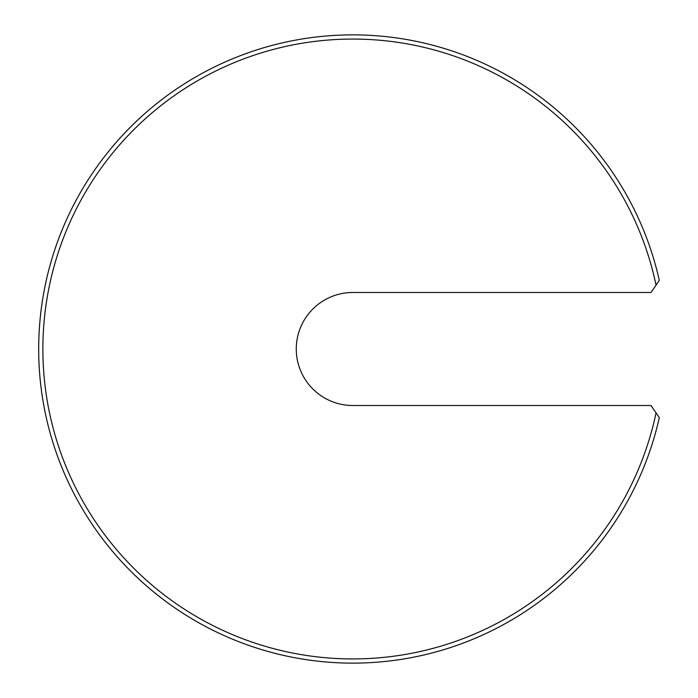<?xml version="1.0" encoding="UTF-8"?>
<svg xmlns="http://www.w3.org/2000/svg" width="698" height="698" viewBox="0 0 698 698"><rect width="100%" height="100%" fill="white"/><g stroke="black" fill="none" stroke-linecap="round" stroke-linejoin="round"><path stroke-width="1.05" d="M42.875 349A309.912 309.912 0 0 0 656.05 412.867L650.972 405.512L352.787 405.512A56.512 56.512 0 0 1 296.275 349A56.512 56.512 0 0 1 352.787 292.488L650.972 292.488L656.05 285.133A309.912 309.912 0 0 0 42.875 349M656.05 412.867L659.313 417.587A314.1 314.1 0 0 1 38.687 349A314.1 314.1 0 0 1 659.313 280.413L656.05 285.133"/></g></svg>
